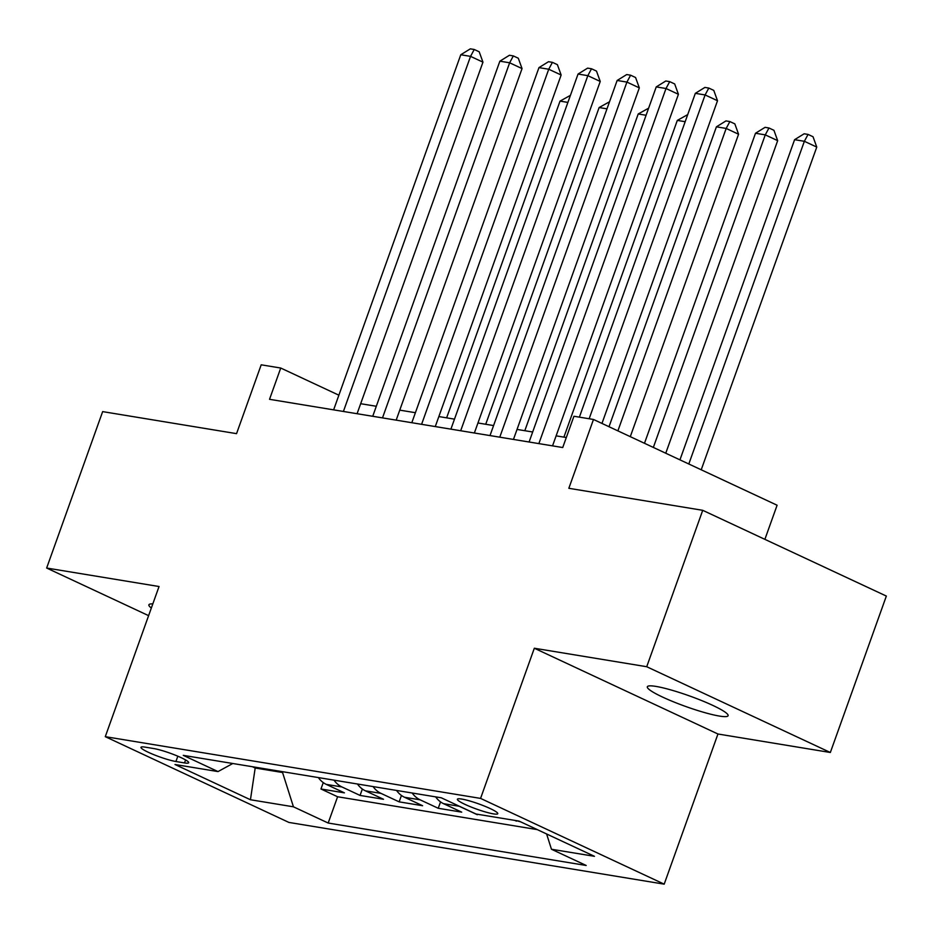 <?xml version="1.0" encoding="UTF-8"?>
<svg xmlns="http://www.w3.org/2000/svg" width="933" height="933" viewBox="0 0 933 933"><rect width="100%" height="100%" fill="white"/><g stroke="black" fill="none" stroke-linecap="round" stroke-linejoin="round"><path stroke-width="1.4" d="M655.957 686.408A42.895 5.61 -160.3 0 0 647.327 686.781A42.895 5.61 -160.3 0 0 673.591 701.861A42.895 5.61 -160.3 0 0 719.471 716.077A42.895 5.61 -160.3 0 0 728.102 715.704A42.895 5.61 -160.3 0 0 701.838 700.636A42.895 5.61 -160.3 0 0 655.957 686.408M152.825 603.896A42.895 5.61 -160.3 0 0 148.895 604.806A42.895 5.61 -160.3 0 0 151.344 608.013M461.707 799.056A21.447 2.799 -160.3 0 0 457.392 799.231A21.447 2.799 -160.3 0 0 470.512 806.777A21.447 2.799 -160.3 0 0 493.464 813.879A21.447 2.799 -160.3 0 0 497.779 813.693A21.447 2.799 -160.3 0 0 484.647 806.159A21.447 2.799 -160.3 0 0 461.707 799.056M764.885 539.344L777.096 505.231L593.481 419.465L573.935 416.258L562.727 447.537L269.532 399.312L280.74 368.034L261.193 364.815L236.55 433.647L102.653 411.616L46.65 568.034L148.615 615.652M830.347 752.488L886.35 596.07L702.724 510.316L646.721 666.722L534.329 648.237L480.565 798.403L664.191 884.157L717.955 734.003L830.347 752.488L646.721 666.722M480.565 798.403L105.277 736.673L288.903 822.428L664.191 884.157M318.363 777.574A26.812 21.622 99.3 0 0 326.305 784.396L344.429 792.852L320.964 788.991L323.261 782.6M333.991 780.151A26.812 21.622 99.3 0 0 341.945 786.962L360.056 795.429L362.354 789.026M360.056 795.429L383.521 799.278L365.398 790.822A26.812 21.622 99.3 0 1 357.456 784.012M396.548 790.438A26.812 21.622 99.3 0 0 404.49 797.249L422.614 805.715L399.149 801.855L401.447 795.452M435.641 796.864A26.812 21.622 99.3 0 0 443.583 803.686L461.707 812.142L438.242 808.281L440.539 801.89M499.213 817.833L477.498 814.264M520.602 821.833L516.59 820.69M175.929 761.515L184.524 762.926A20.783 2.717 -160.3 0 0 188.699 762.739A20.783 2.717 -160.3 0 0 175.987 755.438A20.783 2.717 -160.3 0 0 153.758 748.558L145.151 747.135A20.783 2.717 -160.3 0 0 140.976 747.321A20.783 2.717 -160.3 0 0 153.7 754.622A20.783 2.717 -160.3 0 0 175.929 761.515L177.818 756.208M255.467 767.229L255.187 768.011L282.559 772.512L293.44 806.812L328.183 823.034L586.192 865.474L551.461 849.252L594.461 856.319L519.028 821.087L476.028 814.019L441.286 797.797L183.276 755.357L218.007 771.579L232.784 763.509M293.44 806.812L250.441 799.744L175.007 764.512L218.007 771.579M320.964 788.991L337.594 796.759L537.233 829.6M516.427 821.145L514.853 820.399M477.334 814.719L459.223 806.252A26.812 21.622 -80.7 0 1 457.776 805.494M438.242 808.281L420.13 799.826A26.812 21.622 -80.7 0 1 412.176 793.003M399.149 801.855L381.037 793.4A26.812 21.622 -80.7 0 1 373.083 786.577M282.839 771.731L282.559 772.512M593.481 419.465L568.838 488.297L702.724 510.316M105.277 736.673L159.042 586.519L46.65 568.034M338.877 395.195L280.74 368.034M566.319 437.53L556.126 435.851M532.673 431.991L517.034 429.425M493.58 425.565L477.941 422.987M454.488 419.139L438.848 416.561M415.395 412.701L399.756 410.135M376.302 406.275L360.663 403.709M252.458 766.739L255.187 768.011L250.441 799.744M337.594 796.759L328.183 823.034M551.461 849.252L546.61 833.974M534.329 648.237L717.955 734.003M357.082 413.716L482.956 62.161L470.547 56.365L343.402 411.465M460.774 54.755L470.337 48.843L474.244 49.484L470.547 56.365L460.774 54.755L333.629 409.855M474.244 49.484L479.212 51.805L482.956 62.161M567.894 102.408L560.033 101.114L446.627 417.844M560.033 101.114L570.425 95.341M396.175 420.142L522.048 68.587L509.64 62.791L382.495 417.891M499.866 61.181L509.43 55.269L513.337 55.922L509.64 62.791L499.866 61.181L372.722 416.293M513.337 55.922L518.305 58.231L522.048 68.587M435.268 426.579L561.141 75.013L548.732 69.229L421.588 424.328M538.959 67.619L548.522 61.706L552.429 62.348L548.732 69.229L538.959 67.619L411.815 422.719M552.429 62.348L557.398 64.669L561.141 75.013M474.361 433.005L600.234 81.451L587.825 75.655L460.68 430.754M578.052 74.045L587.615 68.132L591.522 68.774L587.825 75.655L578.052 74.045L450.907 429.145M591.522 68.774L596.49 71.095L600.234 81.451M513.453 439.431L639.327 87.877L626.918 82.081L499.773 437.18M617.145 80.471L626.708 74.558L630.615 75.2L626.918 82.081L617.145 80.471L490 435.583M630.615 75.2L635.583 77.521L639.327 87.877M606.986 108.834L599.126 107.54L485.72 424.27M599.126 107.54L609.517 101.767M646.079 115.26L638.219 113.966L524.812 430.696M638.219 113.966L648.61 108.193M685.172 121.698L677.311 120.404L563.905 437.134M677.311 120.404L687.703 114.619M630.288 436.667L738.574 134.235L726.177 128.439L716.404 126.83L609.016 426.731M617.891 430.871L726.177 128.439L729.874 121.558L734.842 123.879L738.574 134.235M716.404 126.83L725.967 120.917L729.874 121.558M552.546 445.857L678.419 94.303L666.01 88.507L538.866 443.618M656.237 86.909L665.8 80.996L669.707 81.638L666.01 88.507L656.237 86.909L529.093 442.009M669.707 81.638L674.676 83.947L678.419 94.303M665.754 453.228L777.667 140.661L765.27 134.865L755.497 133.256L644.481 443.292M653.345 447.432L765.27 134.865L768.967 127.984L773.935 130.305L777.667 140.661M755.497 133.256L765.06 127.343L768.967 127.984M601.972 423.43L717.512 100.741L705.103 94.944L589.155 418.765M695.33 93.335L704.893 87.422L708.8 88.064L705.103 94.944L695.33 93.335L579.381 417.156M708.8 88.064L713.768 90.384L717.512 100.741M701.219 469.789L816.76 147.087L804.363 141.291L794.589 139.693L679.947 459.852M688.811 463.993L804.363 141.291L808.06 134.422L813.028 136.731L816.76 147.087M794.589 139.693L804.153 133.781L808.06 134.422M341.945 786.962L326.305 784.396M459.223 806.252L443.583 803.686M420.13 799.826L404.49 797.249M381.037 793.4L365.398 790.822M185.585 759.952L184.524 762.926"/></g></svg>
